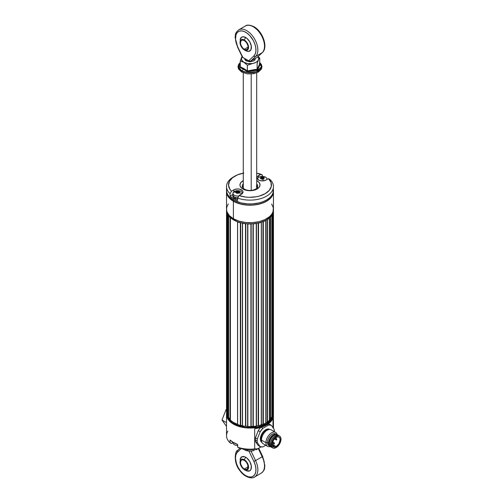 <?xml version="1.0" encoding="UTF-8"?>
<svg xmlns="http://www.w3.org/2000/svg" width="503" height="503" viewBox="0 0 503 503"><rect width="100%" height="100%" fill="white"/><g stroke="black" fill="none" stroke-linecap="round" stroke-linejoin="round"><path stroke-width="0.75" d="M263.283 424.148L262.962 424.136L262.962 221.546L263.283 221.565L263.314 424.174A23.471 13.55 0 0 0 265.729 423.08L265.653 220.389L265.735 422.866A23.201 13.399 0 0 0 267.03 422.118L267.03 219.534L267.389 219.522L267.401 422.111A23.471 13.55 0 0 0 269.306 420.722L269.294 218.132A23.471 13.55 180 0 1 267.401 219.528L267.401 422.111L267.389 219.522L267.389 422.105L267.03 422.118L267.03 219.534A23.201 13.399 180 0 1 265.735 220.283L265.729 422.866A23.201 13.399 0 0 0 267.03 422.118L267.401 422.111A23.471 13.55 0 0 0 269.306 420.722L269.294 218.132A23.471 13.55 0 0 1 267.401 219.528L267.03 219.534A23.201 13.399 0 0 1 265.735 220.283L265.729 220.496A23.471 13.55 180 0 1 263.321 221.59L263.321 424.18A23.471 13.55 0 0 0 265.729 423.08L265.729 220.496A23.471 13.55 0 0 1 263.321 221.59L263.321 424.18L263.321 221.59L262.962 221.546A23.201 13.399 180 0 1 261.397 222.106L261.397 424.689A23.201 13.399 0 0 0 262.962 424.136L263.283 424.148M247.847 426.481L247.847 426.519A23.471 13.55 0 0 0 250.922 426.569L250.915 223.973L251.16 426.406A23.201 13.399 0 0 0 252.99 426.311L253.273 426.437A23.471 13.55 0 0 0 256.279 426.079L256.279 223.495A23.471 13.55 180 0 1 253.273 223.86L253.273 426.437A23.471 13.55 0 0 0 256.279 426.079L256.266 223.445L256.455 425.89A23.201 13.399 0 0 0 258.196 425.557L258.467 223.005L258.523 425.651A23.471 13.55 0 0 0 261.309 424.897L261.309 222.313A23.471 13.55 180 0 1 258.523 223.062L258.523 425.651A23.471 13.55 0 0 0 261.309 424.897L261.397 222.106A23.201 13.399 0 0 0 262.962 221.546L262.962 424.136A23.201 13.399 0 0 1 261.397 424.689L261.309 424.739M242.54 425.764L242.54 425.878A23.471 13.55 0 0 0 245.508 426.33L245.508 223.741A23.471 13.55 180 0 1 242.54 223.288L242.54 425.878A23.471 13.55 0 0 0 245.508 426.33L245.804 223.615L245.804 426.204A23.201 13.399 0 0 0 247.621 426.355L247.621 223.766A23.201 13.399 180 0 1 245.804 223.615L245.804 426.204A23.201 13.399 0 0 0 247.621 426.355L247.853 426.513A23.471 13.55 0 0 0 250.922 426.569L250.922 223.98A23.471 13.55 180 0 1 247.847 223.936L247.847 426.519M237.623 424.375L237.623 424.545A23.471 13.55 0 0 0 240.333 425.381L240.333 222.791A23.471 13.55 180 0 1 237.623 221.961L237.623 424.545A23.471 13.55 0 0 0 240.333 425.381L240.34 222.785L240.673 222.71L240.673 425.293L240.34 425.368L240.673 425.293A23.201 13.399 0 0 0 242.383 425.683L242.383 223.099A23.201 13.399 180 0 1 240.673 222.71L240.673 425.293A23.201 13.399 0 0 0 242.383 425.683L242.547 425.79M261.277 424.777L261.309 222.313A23.471 13.55 0 0 1 258.523 223.062L258.196 222.974A23.201 13.399 0 0 1 256.455 223.307L256.455 425.89A23.201 13.399 0 0 0 258.196 425.557L258.196 222.974A23.201 13.399 180 0 1 256.455 223.307L256.279 223.489A23.471 13.55 0 0 1 253.273 223.86L252.99 223.722A23.201 13.399 0 0 1 251.16 223.822L251.16 426.406A23.201 13.399 0 0 0 252.99 426.311L252.99 223.722A23.201 13.399 180 0 1 251.16 223.822L250.922 223.98A23.471 13.55 0 0 1 247.847 223.936L247.621 223.766A23.201 13.399 0 0 1 245.804 223.615L245.508 223.734A23.471 13.55 0 0 1 242.54 223.288L242.383 223.099A23.201 13.399 0 0 1 240.673 222.71L240.34 222.785A23.471 13.55 0 0 1 237.623 221.961L230.041 217.579A23.471 13.55 0 0 1 228.595 216.013L228.595 418.603A23.471 13.55 0 0 0 230.041 420.162L230.041 217.579A23.471 13.55 180 0 1 228.595 216.013L228.595 418.603A23.471 13.55 0 0 0 230.041 420.162L230.041 217.579L230.368 420.181L230.368 217.598L230.399 420.206A23.201 13.399 0 0 0 237.554 424.337L237.554 221.748A23.201 13.399 180 0 1 230.399 217.623L230.399 420.206L233.581 422.501L237.642 424.394M227.784 416.918L228.595 418.213A23.201 13.399 0 0 1 228.066 417.415L228.066 214.831A23.201 13.399 0 0 0 228.739 215.818A23.201 13.399 180 0 1 228.066 214.831L227.746 214.737A23.471 13.55 0 0 1 226.947 213.027L226.947 415.616A23.471 13.55 0 0 0 227.733 417.327L227.733 214.743A23.471 13.55 180 0 1 226.947 213.027L227.167 212.857A23.201 13.399 180 0 1 226.91 211.807L226.91 414.39L226.91 211.807A23.201 13.399 0 0 0 227.167 212.857L226.947 415.616A23.471 13.55 0 0 0 227.733 417.327L228.004 214.775L228.066 417.415A23.201 13.399 0 0 0 228.595 418.213A23.201 13.399 180 0 1 228.004 417.314M273.211 212.335L272.997 212.172A23.201 13.399 0 0 0 273.123 211.467A23.201 13.399 180 0 1 272.997 212.172L273.211 212.335A23.471 13.55 180 0 1 272.601 214.077L272.601 416.66A23.471 13.55 0 0 0 273.23 414.925L273.211 212.335A23.471 13.55 0 0 1 272.601 214.077L272.601 416.66L272.582 214.071L272.274 416.761L272.274 214.171A23.201 13.399 180 0 1 271.689 215.177L271.689 215.177A23.201 13.399 0 0 0 272.274 214.171L272.274 416.761L272.601 416.66A23.471 13.55 0 0 0 273.23 414.925M273.16 212.329L273.16 211.335L273.16 212.329M273.186 211.065L273.23 413.611M273.242 211.015L273.437 413.567A23.471 13.55 0 0 0 273.456 413.026L273.456 210.443A23.471 13.55 180 0 1 273.437 210.977A23.471 13.55 0 0 0 273.431 209.814A23.471 13.55 180 0 1 273.456 210.443M226.551 209.902L226.539 209.902A23.471 13.55 0 0 0 226.614 211.675A23.471 13.55 180 0 1 226.52 210.443A23.471 13.55 180 0 1 226.539 209.902L226.646 209.896M226.52 210.443L226.52 413.026A23.471 13.55 0 0 0 226.614 414.258L226.834 211.719L226.91 414.39A23.201 13.399 0 0 0 226.947 414.617A23.201 13.399 180 0 1 226.834 413.881M272.582 416.069A23.201 13.399 180 0 1 271.853 417.515A23.201 13.399 0 0 0 272.274 416.761A23.201 13.399 0 0 1 271.853 417.515L272.274 416.761M271.853 417.955L271.834 215.366A23.471 13.55 180 0 1 270.551 216.975L270.551 419.559A23.471 13.55 0 0 0 271.853 417.955L271.834 215.366A23.471 13.55 0 0 1 270.551 216.975L270.551 419.559L270.539 216.969L270.539 419.559L270.193 419.615L270.193 217.026L270.551 216.975L270.193 217.026A23.201 13.399 180 0 1 269.224 217.931A23.201 13.399 0 0 0 270.193 217.026L270.193 419.615L270.551 419.559A23.471 13.55 0 0 0 271.853 417.955M269.306 420.445A23.201 13.399 0 0 0 270.193 419.615A23.201 13.399 0 0 1 269.306 420.445A23.201 13.399 180 0 0 270.539 419.25M265.672 422.91L267.03 422.118M273.186 413.648L273.437 413.567A23.471 13.55 0 0 0 273.437 412.491M226.539 412.491A23.471 13.55 0 0 0 226.614 414.258L226.91 414.39A23.201 13.399 0 0 0 226.947 414.617L226.91 414.39M226.853 211.467A23.201 13.399 0 0 0 229.161 216.34L229.161 215.429L229.161 216.34A23.201 13.399 0 0 0 254.361 223.596A23.201 13.399 0 0 0 273.123 211.467M237.598 424.35A23.201 13.399 180 0 1 233.581 422.501L233.581 423.759A23.201 13.399 0 0 0 258.039 426.852A23.201 13.399 0 0 0 273.123 415.315L266.395 423.759L266.584 424.96A23.471 13.55 0 0 0 272.984 418.094L272.984 427.669L272.984 418.094L270.658 421.797L266.584 424.96L266.584 424.086L271.167 420.345L273.456 414.503A23.471 13.55 180 0 1 266.584 424.086L266.395 423.759L269.281 421.728L271.425 419.414L273.123 415.315M267.389 421.885A23.201 13.399 180 0 1 265.729 422.866M263.283 424.004A23.201 13.399 180 0 1 261.309 424.721M258.467 425.494A23.201 13.399 180 0 1 256.279 425.922M253.204 426.293A23.201 13.399 180 0 1 250.922 426.412M247.778 426.362A23.201 13.399 180 0 1 245.508 426.173M242.484 425.701A23.201 13.399 180 0 1 240.34 425.211M230.399 420.206L233.581 422.501L237.554 424.337M240.673 425.293L242.389 425.683M245.464 426.167L247.715 426.355M251.154 426.406L252.99 426.311M256.448 425.89L258.196 425.557M260.925 424.84L262.962 424.136M269.281 420.47L270.451 419.339M226.784 414.283L227.784 418.175L230.695 421.728L235.266 424.639L241.107 426.663L247.715 427.619L254.512 427.424L260.925 426.098L266.395 423.759L258.209 426.814L245.024 427.374L231.713 422.539L226.784 414.283A23.201 13.399 0 0 0 233.581 423.759L233.581 422.501A23.201 13.399 180 0 1 230.368 420.175M228.305 203.998L226.966 206.538L226.52 209.179A23.471 13.55 0 0 0 233.392 218.761L233.392 201.244A23.471 13.55 180 0 1 226.52 191.662A23.471 13.55 180 0 1 226.545 191.033L226.966 194.303L228.305 196.849L230.475 199.188L233.392 201.244L233.392 218.761L238.925 221.131L245.407 222.471L252.286 222.666L258.97 221.704L264.88 219.654L269.501 216.711L271.67 214.366L273.01 211.826L273.343 207.852L271.67 203.998M226.52 191.662L226.52 209.179L226.966 211.826L229.286 215.567L233.392 218.761A23.471 13.55 0 0 0 258.97 221.704A23.471 13.55 0 0 0 273.456 209.179L273.456 191.662A23.471 13.55 180 0 1 258.97 204.18A23.471 13.55 180 0 1 233.392 201.244L238.925 203.614L245.407 204.954L252.286 205.149L258.97 204.18L264.88 202.137L269.501 199.188L272.45 195.592L273.343 192.989L273.431 191.033A23.471 13.55 180 0 1 273.456 191.662M242.314 187.638L243.282 186.462M256.26 186.123L257.712 187.732M254.681 428.657L261.107 427.317L266.584 424.96A23.471 13.55 0 0 1 254.681 428.657L254.681 448.915A23.471 13.55 180 0 1 237.623 447.154L238.975 447.89L237.623 447.154A23.471 13.55 0 0 0 254.681 448.915L254.681 428.657M257.624 448.858L254.681 448.915L257.624 448.858L261.013 446.903L257.624 448.858A21.459 12.386 0 0 1 239.327 448.035L248.319 449.632L257.624 448.858M237.623 444.419L233.392 442.483L230.041 440.037A23.471 13.55 0 0 0 237.623 444.419L237.623 447.154L237.623 444.419M231.361 443.439L232.964 442.508L231.399 443.501L232.964 442.508L231.305 443.47L230.041 442.778A23.471 13.55 180 0 1 227.872 431.109M232.964 442.602L231.405 443.501L230.041 442.778L230.041 440.037L230.041 442.778A23.471 13.55 0 0 1 226.52 435.642L226.52 414.503L231.506 422.86L244.967 427.739L258.309 427.173L266.584 424.086A23.471 13.55 180 0 1 241.006 427.022A23.471 13.55 180 0 1 226.52 414.503A23.471 13.55 180 0 1 226.551 413.768L226.551 413.762M238.541 426.337L238.875 426.047M276.16 436.403L275.216 435.856A6.841 3.949 120 0 0 270.746 441.885A6.841 3.949 120 0 0 271.796 447.368L270.746 446.161L270.375 444.237L270.746 441.885L271.796 439.471L273.362 437.352L275.216 435.856L277.065 435.214L278.637 435.523A6.841 3.949 120 0 0 275.216 435.856L276.16 436.403L274.311 437.899L272.739 440.018L271.419 443.64L271.419 445.821L272.739 447.915A6.841 3.949 -60 0 1 271.695 442.433A6.841 3.949 -60 0 1 276.16 436.403A6.841 3.949 -60 0 1 279.58 436.07L278.014 435.761L276.16 436.403M276.16 447.576A6.841 3.949 -60 0 1 272.745 447.915L274.311 448.217L276.16 447.576L278.014 446.079L279.58 443.967L280.63 441.546L281.001 439.201L280.63 437.27L279.58 436.07A6.841 3.949 -60 0 1 280.63 441.546A6.841 3.949 -60 0 1 276.16 447.576M273.343 446.092A0.673 0.39 -60 0 1 273.682 445.74L272.217 444.897L273.682 445.74L273.343 446.092L272.349 445.52L273.343 446.092L273.028 446.639A5.634 3.251 -60 0 1 272.582 442.049A5.634 3.251 -60 0 1 276.16 437.39A5.634 3.251 -60 0 1 278.976 437.113A5.634 3.251 -60 0 1 279.844 441.628A5.634 3.251 -60 0 1 276.16 446.589L272.18 444.287L276.16 446.589A5.634 3.251 -60 0 1 273.701 447.029L274.154 445.96L273.682 445.74A0.673 0.39 -60 0 1 274.016 446.482M273.028 446.639L272.299 445.344L272.236 443.464L273.601 439.949L276.16 437.39L277.687 436.862L278.976 437.113L279.844 438.107L280.146 439.691L278.976 443.615L276.16 446.589L273.701 447.029M276.681 438.786A0.673 0.39 120 0 0 276.304 438.786L275.154 438.126L276.304 438.786A0.673 0.39 120 0 0 276.304 439.88A0.673 0.39 -60 0 1 276.304 438.786A0.604 0.346 60 0 1 276.732 439.528A0.604 0.346 -120 0 0 276.304 438.786A0.673 0.39 -60 0 1 276.637 438.754L276.606 439.911A0.604 0.346 -120 0 0 276.732 439.635L276.732 439.635A0.604 0.346 60 0 1 276.304 439.88A0.604 0.346 -120 0 0 276.606 439.911L274.33 438.968M274.311 442.892A0.673 0.39 120 0 0 273.934 442.892A0.604 0.346 60 0 1 274.361 443.633L274.361 443.74A0.604 0.346 60 0 1 273.934 443.992A0.673 0.39 -60 0 1 273.934 442.892A0.673 0.39 120 0 0 273.934 443.992A0.604 0.346 -120 0 0 274.361 443.74L274.361 443.633A0.604 0.346 -120 0 0 273.934 442.892L272.563 442.099L273.934 442.892A0.673 0.39 -60 0 1 274.267 442.86L272.626 441.911M269.281 445.696A6.709 3.873 -60 0 1 267.439 442.458L265.942 442.697L261.466 440.106A8.048 4.646 120 0 0 263.132 443.759L267.609 446.343A8.048 4.646 -60 0 1 265.942 442.697A8.048 4.646 120 0 0 270.155 446.576A8.048 4.646 -60 0 1 267.609 446.343M271.57 447.217A6.973 4.024 -60 0 1 270.777 446.934A6.973 4.024 -60 0 1 269.331 443.772L268.765 443.445A6.973 4.024 120 0 0 270.212 446.607L269.017 445.18A6.935 4.005 -60 0 1 268.696 443.376L268.577 443.112A6.709 3.873 120 0 0 268.885 444.859A6.709 3.873 120 0 0 268.954 445.017A6.709 3.873 -60 0 1 268.577 443.112L267.439 442.458A6.709 3.873 120 0 0 268.828 445.501L269.35 445.803M277.455 434.711A6.973 4.024 120 0 0 277.184 434.529A6.973 4.024 120 0 0 271.796 436.409A6.973 4.024 120 0 0 268.765 443.445L268.696 443.376A6.935 4.005 120 0 0 269.268 445.671M278.436 435.416L278.209 435.202A6.973 4.024 120 0 0 272.695 436.403A6.973 4.024 120 0 0 269.331 443.772L270.375 444.174L269.331 443.772A6.973 4.024 120 0 0 271.306 447.161L271.607 447.249M274.996 434.278A6.935 4.005 120 0 0 268.696 443.376L269.331 443.772A6.973 4.024 -60 0 1 272.368 436.736A6.973 4.024 -60 0 1 277.75 434.856A6.973 4.024 -60 0 1 278.398 435.403M268.765 443.445A6.973 4.024 -60 0 1 271.494 436.742A6.973 4.024 -60 0 1 276.681 434.309M268.696 443.376A6.935 4.005 -60 0 1 275.355 434.208L275.009 434.259A6.709 3.873 120 0 0 268.577 443.112L268.696 443.376M276.059 434.183L275.531 433.882A6.709 3.873 120 0 0 270.356 435.692A6.709 3.873 120 0 0 267.439 442.458L268.577 443.112A6.709 3.873 -60 0 1 275.493 434.227M275.657 432.404L271.174 429.82A8.048 4.646 120 0 0 264.962 431.989A8.048 4.646 120 0 0 261.466 440.106L265.942 442.697A8.048 4.646 -60 0 1 269.438 434.579A8.048 4.646 -60 0 1 275.657 432.404A8.048 4.646 -60 0 1 277.128 434.498A8.048 4.646 120 0 0 270.872 433.303A8.048 4.646 120 0 0 265.942 442.697L267.439 442.458A6.709 3.873 -60 0 1 270.639 435.403A6.709 3.873 -60 0 1 275.933 434.177M260.894 439.119L261.485 439.465L260.894 439.119A7.243 4.181 120 0 1 263.541 432.385A7.243 4.181 120 0 1 268.765 429.556A7.243 4.181 120 0 0 263.541 432.385A7.243 4.181 120 0 0 260.894 439.119L260.328 439.119A7.646 4.414 -60 0 1 263.754 431.304A7.646 4.414 -60 0 1 269.709 429.443L268.709 429.04L266.76 429.248L263.635 431.423L261.887 433.793L260.724 436.497L260.328 439.119L260.894 439.119A7.243 4.181 120 0 0 261.698 441.804M260.805 427.405A12.072 6.967 120 0 0 258.253 430.637L260.152 431.731L257.347 438.962L255.449 437.862A12.072 6.967 120 0 0 255.298 439.855L257.196 440.949A12.072 6.967 -60 0 1 257.347 438.962L260.152 431.731L258.253 430.637L255.449 437.862L257.347 438.962A12.072 6.967 120 0 0 257.196 440.949L255.298 439.855A12.072 6.967 120 0 0 255.449 441.565L258.253 445.551L260.152 446.645L258.253 445.551M271.312 425.286L274.116 429.279A12.072 6.967 -60 0 1 274.254 431.599L274.116 429.279L271.312 425.286L269.413 424.192L271.312 425.286L268.533 425.041L267.47 424.425L268.533 425.041A12.072 6.967 -60 0 1 271.312 425.286M265.747 445.268L262.924 446.897A12.072 6.967 -60 0 1 260.152 446.645L257.347 442.659L255.449 441.565L257.347 442.659A12.072 6.967 -60 0 1 257.196 440.949A12.072 6.967 120 0 0 257.347 442.659L260.152 446.645L262.924 446.897L265.747 445.268M262.924 428.279L261.202 427.286L262.924 428.279L268.533 425.041L262.924 428.279L260.152 431.731A12.072 6.967 -60 0 1 262.924 428.279M269.413 424.192A12.072 6.967 120 0 0 268.256 423.891M262.069 442.671L260.749 441.263L260.328 439.119M226.029 409.643L226.52 409.36L226.029 409.643L221.999 420.03L226.029 409.643L226.52 409.92L226.029 409.643M226.029 425.764L221.999 420.03L226.52 422.639L221.999 420.03L226.029 425.764M251.211 190.417L251.211 74.023L251.211 190.417M254.694 69.546A5.929 3.427 180 0 1 254.688 69.546L257.108 69.452L259.749 64L259.711 58.071L257.964 56.424L259.711 58.071L259.076 58.807L259.711 58.071L259.711 63.837L257.108 69.452L257.108 63.686L258.41 60.002A8.714 5.03 180 0 1 252.242 63.56L247.734 63.56L243.823 62.259A8.714 5.03 180 0 1 241.566 57.399A8.714 5.03 180 0 1 242.094 56.569M238.818 67.616L242.088 72.023A0.83 0.478 -60 0 1 241.635 72.042A0.83 0.478 -60 0 1 241.886 70.822L238.837 67.66L240.264 62.649A11.456 6.614 0 0 0 241.886 70.822L243.521 69.188L239.761 67.471L240.459 65.686M240.698 71.042L239.032 68.716M260.95 68.716L259.278 71.042L256.197 72.822L252.166 73.784L247.809 73.784M245.709 73.419L242.088 72.023M259.724 63.925L260.214 64.309L257.473 70.213L252.355 70.552L247.25 71.791L243.521 69.188L241.886 70.822A11.456 6.614 0 0 0 257.115 71.325A11.456 6.614 0 0 0 259.711 62.649L261.365 66.93L256.272 71.678L247.463 72.595L241.886 70.822A0.83 0.478 120 0 0 241.635 72.042M259.278 63.592L260.214 64.309L257.473 70.213L257.108 69.452L257.473 70.206L247.25 71.791L247.382 65.189L252.242 63.56A8.714 5.03 180 0 1 243.823 62.259L241.566 60.002L241.566 57.399L240.264 61.077L243.823 62.259L247.382 65.189L243.823 62.259L240.264 61.077L240.264 66.842L243.823 68.521L247.382 70.954L254.675 69.546M240.227 67.018L240.264 61.077L242.44 56.185M257.97 56.676A8.714 5.03 180 0 1 258.41 60.002L257.536 61.215L255.298 62.693L247.382 65.189L247.382 70.954L257.108 69.452L257.108 63.686L258.705 58.7L257.97 56.676M244.621 58.688L245.03 59.882L246.193 60.888L249.991 61.794L253.782 60.888L254.946 59.882L255.354 58.417M240.264 66.842L247.382 70.954L247.25 71.791L243.521 69.188L239.761 67.471L240.264 66.17M244.301 49.294A5.363 3.1 60 0 1 240.792 44.566A5.363 3.1 60 0 1 241.616 40.265A5.363 3.1 60 0 1 244.301 40.529L242.188 40.051L241.144 40.655L240.503 42.724L240.792 44.566L242.188 47.339L243.559 48.778L245.036 49.634L246.407 49.772L247.803 48.615L248.092 47.1L244.301 49.294L248.092 47.1L247.803 45.257L246.407 42.485L244.301 40.529A5.363 3.1 60 0 1 247.803 45.257A5.363 3.1 60 0 1 246.979 49.558A5.363 3.1 60 0 1 244.301 49.294M245.722 50.665A10.06 5.81 -60 0 1 244.961 50.338A10.06 5.81 -60 0 1 244.301 49.841A6.036 3.483 60 0 1 242.459 48.294A6.036 3.483 60 0 1 240.447 44.811A6.036 3.483 60 0 1 244.301 39.982A10.06 5.81 -60 0 1 245.722 37.524A8.048 4.646 -120 0 0 240.176 39.416L240.447 44.811M245.15 26.156A15.826 9.136 60 0 1 253.305 26.791A1.339 0.773 -60 0 1 253.977 26.722A1.339 0.773 -60 0 1 254.254 27.338L258.404 30.746L261.837 35.594M244.238 58.241L243.232 57.656A0.673 0.39 -60 0 1 242.76 57.386L248.822 61.108A0.673 0.39 -60 0 1 248.683 60.806L242.76 57.386A0.673 0.39 120 0 0 242.899 57.688M245.036 58.864L245.961 59.436M253.977 26.722C262.717 31.419 268.476 47.357 262.359 52.57A1.339 1.088 -133 0 1 262.201 52.689A15.826 9.136 -120 0 0 263.339 39.775A15.826 9.136 -120 0 0 253.305 26.791A15.826 9.136 -120 0 0 245.395 26.005C246.992 24.628 249.853 24.867 253.977 26.722A1.339 0.773 120 0 0 253.305 26.791A15.826 9.136 60 0 1 263.339 39.775A15.826 9.136 60 0 1 262.201 52.689A1.339 1.088 47 0 0 262.371 52.563M257.391 57.21L250.607 61.152L255.562 56.525L262.201 52.689L257.24 57.317A0.673 0.39 60 0 1 257.203 57.348A0.673 0.39 -120 0 0 257.24 57.317L255.273 58.436M257.152 57.367A0.673 0.39 -120 0 0 257.203 57.348L255.197 58.505M252.525 60.046A0.673 0.39 -120 0 0 252.613 59.995L250.607 61.152L255.562 56.525L262.201 52.689L257.24 57.317M242.459 57.254L237.579 46.572A14.486 8.362 60 0 1 238.806 31.375A14.486 8.362 60 0 1 252.632 39.36A14.486 8.362 60 0 1 253.858 55.971A1.339 1.088 47 0 0 255.562 56.525A1.339 1.088 -133 0 1 253.858 55.971L248.683 60.806L250.607 61.152A0.673 0.39 60 0 1 250.563 61.184A0.673 0.39 -120 0 0 250.607 61.152L248.683 60.806A0.673 0.39 120 0 0 248.822 61.108L250.563 61.184L252.569 60.02M245.395 26.005L238.755 29.84A15.826 9.136 60 0 1 254.04 38.077A15.826 9.136 60 0 1 255.562 56.525A15.826 9.136 -120 0 0 253.902 37.863A15.826 9.136 -120 0 0 238.51 29.991M238.755 29.84C234.392 33.594 235.737 34.481 235.09 37.398L237.51 46.421M237.579 46.572L242.76 57.386L248.683 60.806L253.858 55.971L255.254 53.922L255.914 51.117L255.794 47.779L254.902 44.151L253.305 40.523L249.865 35.669L247.136 33.198L244.301 31.557L241.572 30.884L239.164 31.217L237.259 32.544L236.001 34.757L235.523 39.347L236.19 42.912L237.579 46.572M240.138 39.586L241.698 37.121L243.54 36.763L246.828 38.291L249.746 41.768L251.299 46.031L250.978 49.64L248.884 51.381L246.828 51.174M244.961 50.338L246.998 51.231A8.048 4.646 -120 0 0 251.374 46.616A8.048 4.646 -120 0 0 245.722 37.524A10.06 5.81 120 0 0 244.301 39.982A6.036 3.483 60 0 1 248.564 47.376A6.036 3.483 60 0 1 244.301 49.841A10.06 5.81 120 0 0 244.961 50.338L242.459 48.294M244.301 39.982L246.671 42.183L248.243 45.301L248.564 47.376L248.243 49.074L246.671 50.382L245.131 50.225L243.465 49.263L241.924 47.64L240.352 44.522L240.113 41.535L240.748 40.127L242.666 39.416L244.301 39.982M262.717 37.392L263.974 41.051L264.49 44.572M248.356 60.674L246.193 59.769L246.193 60.888L246.193 59.769L244.879 58.669M255.247 58.342L254.147 59.354L251.06 60.762M242.905 449.009L243.823 449.6L242.905 449.009M242.905 448.978A8.714 5.03 0 0 0 243.823 449.6L243.075 449.104M248.557 450.958L244.735 450.066L248.853 451.034L252.242 450.902L248.557 450.958M245.885 450.481A8.714 5.03 0 0 0 245.992 450.518A8.714 5.03 0 0 0 252.242 450.902A8.714 5.03 0 0 0 253.984 450.518A8.714 5.03 0 0 0 254.028 450.499M245.992 450.518L250.991 451.034L254.348 450.399M253.487 450.65L253.984 450.518M255.92 449.82L257.108 449.273L255.92 449.82M257.423 448.953L257.743 448.538L257.423 448.953M247.382 449.581L247.382 450.782L247.382 449.581M245.722 470.406A10.06 5.81 -60 0 1 244.961 470.085L246.998 470.978A8.048 4.646 -120 0 0 251.374 466.356A8.048 4.646 -120 0 0 245.722 457.265A10.06 5.81 120 0 0 244.301 459.729A6.036 3.483 60 0 1 248.564 467.124A6.036 3.483 60 0 1 244.301 469.588A10.06 5.81 120 0 0 244.961 470.085A10.06 5.81 -60 0 1 244.301 469.588L241.924 467.388L240.352 464.269L240.032 462.194L240.352 460.497L241.924 459.195L243.465 459.346L245.131 460.308L246.671 461.93L248.243 465.049L248.482 468.035L247.847 469.444L245.929 470.154L244.301 469.588A6.036 3.483 60 0 1 242.459 468.041A6.036 3.483 60 0 1 240.447 464.558A6.036 3.483 60 0 1 244.301 459.729A10.06 5.81 -60 0 1 245.722 457.265A8.048 4.646 -120 0 0 240.176 459.164L240.447 464.558M244.301 460.276A5.363 3.1 60 0 1 247.803 465.005A5.363 3.1 60 0 1 246.979 469.305A5.363 3.1 60 0 1 244.301 469.041L248.092 466.847L244.301 469.041A5.363 3.1 60 0 1 240.792 464.313A5.363 3.1 60 0 1 241.616 460.012A5.363 3.1 60 0 1 244.301 460.276L242.188 459.799L241.144 460.402L240.503 462.471L240.792 464.313L242.188 467.086L243.559 468.526L245.036 469.381L246.407 469.519L247.803 468.356L247.803 465.005L246.407 462.232L244.301 460.276M262.396 456.428L262.201 456.743A15.826 9.136 60 0 1 261.466 473.009M262.654 456.397L264.886 465.696C264.232 468.563 265.559 469.437 261.22 473.16A15.826 9.136 -120 0 0 262.201 456.743L258.253 448.5L262.201 456.743L262.654 456.397L258.737 448.217M237.579 451.958A1.339 1.088 -133 0 1 237.774 450.311A1.339 1.088 47 0 0 237.579 451.958L241.195 448.582L236.8 452.876L235.762 455.328L235.486 458.428L236.542 463.779L238.139 467.406L240.315 470.764L242.911 473.587L245.722 475.662L248.532 476.831L251.123 477.001L253.305 476.165L254.902 474.379L255.794 471.783L255.914 468.582L255.254 465.011L253.858 461.358A14.486 8.362 60 0 1 252.632 476.555A14.486 8.362 60 0 1 238.806 468.57A14.486 8.362 60 0 1 237.579 451.958M254.826 476.844A15.826 9.136 -120 0 0 255.562 460.578L253.858 461.358L248.916 451.04L253.858 461.358L255.562 460.578L250.997 451.04L255.562 460.578A15.826 9.136 60 0 1 254.581 476.995C252.632 479.038 244.911 477.674 240.308 471.166C232.858 462.917 235.253 450.267 237.617 450.43L239.962 448.236M240.138 459.333L241.698 456.869L244.609 456.749L246.828 458.032L249.746 461.515L251.299 465.778L250.978 469.387L249.746 470.808L246.828 470.921M262.201 456.743L255.562 460.578L262.201 456.743M263.176 458.252L264.213 461.899L264.49 465.319M232.964 442.231L232.964 442.759A4.697 2.71 0 0 0 237.623 445.469A4.697 2.71 180 0 1 235.712 445.224A4.697 2.71 180 0 1 233.04 442.275M236.171 191.964L236.209 191.913A7.652 5.979 -152.4 0 0 233.166 192.574A4.697 2.71 0 0 0 234.285 195.246A4.697 2.71 0 0 0 238.868 195.975A4.697 2.71 180 0 1 232.964 193.359A4.697 2.71 180 0 1 233.166 192.574A4.697 2.71 180 0 1 238.347 190.675A4.697 2.71 180 0 1 242.352 193.359A4.697 2.71 180 0 1 242.339 193.554A4.697 2.71 0 0 0 239.604 190.895L235.712 190.895A4.697 2.71 0 0 0 233.166 192.574A7.652 5.979 27.6 0 1 236.209 191.913L236.215 191.825A7.583 1.264 -99.4 0 0 236.058 191.53L236.467 191.303A7.583 6.08 28.8 0 1 237.133 191.322L237.114 192.869L236.404 192.724A7.583 5.772 -153.6 0 0 235.737 192.706L235.611 192.385A7.583 4.659 -60.2 0 1 236.114 192.014L236.171 191.964M238.736 191.549L238.912 191.63A7.583 6.08 28.8 0 1 239.579 191.844L239.711 192.165A7.583 4.357 123.3 0 0 239.208 192.341L239.114 192.423A7.652 5.979 27.6 0 1 241.905 193.938A7.652 5.979 -152.4 0 0 239.114 192.423L239.107 192.53A7.583 1.572 83.9 0 1 239.265 193.02L238.85 193.246A7.583 5.772 -153.6 0 0 238.183 193.033L237.85 193.077A7.583 4.357 123.3 0 0 237.341 193.448L236.8 193.353A7.583 1.264 -99.4 0 0 236.636 192.869M239.082 193.209L238.46 192.611L238.516 191.197A7.583 1.572 83.9 0 1 238.68 191.486L238.617 193.007L238.277 192.504L237.51 192.812L237.466 191.278A7.583 4.659 -60.2 0 1 237.976 191.102L238.02 192.536L236.404 192.724A7.583 5.772 -153.6 0 0 235.737 192.706L235.611 192.385A7.583 4.659 -60.2 0 1 236.114 192.014L236.133 192.712M236.215 191.825A7.583 1.264 -99.4 0 0 236.058 191.53L236.467 191.303L236.448 192.731L236.467 191.303A7.583 6.08 28.8 0 1 237.133 191.322M232.964 193.359L232.964 195.001A4.697 2.71 0 0 0 237.85 197.71M239.114 192.423A4.697 2.71 0 0 0 238.648 192.353M238.472 192.335A4.697 2.71 0 0 0 238.013 192.297M237.498 192.291A4.697 2.71 0 0 0 237.127 192.309M237.85 193.077A7.583 4.357 123.3 0 0 237.341 193.448L236.8 193.353M238.85 193.246A7.583 5.772 -153.6 0 0 238.183 193.033M239.076 193.265L239.107 192.53A7.583 1.572 83.9 0 1 239.265 193.02L239.258 193.139M236.247 192.712L236.215 191.894M237.158 191.322L237.466 191.278A7.583 4.659 -60.2 0 1 237.976 191.102L238.516 191.197A7.583 1.572 83.9 0 1 238.68 191.486M239.711 192.165A7.583 4.357 123.3 0 0 239.208 192.341M263.415 177.326L263.591 177.408A7.583 6.042 30.6 0 1 264.251 177.634L264.371 177.955A7.583 4.445 124.3 0 0 263.855 178.125L263.748 178.314A7.583 1.446 84.6 0 1 263.893 178.804L263.471 179.024A7.583 5.734 -151.9 0 0 262.811 178.804L262.635 178.791A7.652 1.302 83 0 1 263.126 180.873A7.652 1.302 -97 0 0 262.635 178.791L262.478 178.848A7.583 4.445 124.3 0 0 261.956 179.213L261.422 179.112A7.583 1.138 -98.7 0 0 261.271 178.622L261.044 178.471A7.583 5.734 -151.9 0 0 260.378 178.446L260.265 178.125A7.583 4.747 -59.1 0 1 260.774 177.76L260.799 178.458M260.919 178.464L260.881 177.572A7.583 1.138 -98.7 0 0 260.743 177.276L261.158 177.056A7.583 6.042 30.6 0 1 261.824 177.081L261.805 178.628L261.164 178.502L261.158 177.056A7.583 6.042 30.6 0 1 261.824 177.081L261.805 178.628L262.201 178.578L262 177.075A7.652 1.302 -97 0 0 261.378 176.465A7.652 1.302 -97 0 0 261.334 176.471A4.697 2.71 0 0 0 260.372 176.654A4.697 2.71 0 0 0 257.637 179.32A4.697 2.71 180 0 1 257.624 179.125A4.697 2.71 180 0 1 261.334 176.471A7.652 1.302 83 0 1 261.378 176.465A7.652 1.302 83 0 1 262 177.075L262.157 177.037A7.583 4.747 -59.1 0 1 262.679 176.867L263.214 176.968A7.583 1.446 84.6 0 1 263.365 177.263L263.302 178.779L263.214 176.968A7.583 1.446 84.6 0 1 263.365 177.263L263.572 178.955L263.365 177.263M261.428 176.459A4.697 2.71 180 0 1 267.011 179.125A4.697 2.71 180 0 1 266.961 179.508A4.697 2.71 0 0 0 264.264 176.654L260.372 176.654M263.886 178.917L263.471 179.024M263.723 179.043L263.761 178.2A4.697 2.71 0 0 0 263.585 178.156M263.163 178.1A4.697 2.71 0 0 0 262.711 178.062M264.251 177.987L264.251 177.634L264.371 177.955A7.583 4.445 124.3 0 0 263.855 178.125L263.748 178.314M263.842 178.622L263.83 178.993L263.842 178.622M260.271 178.427L260.265 178.125A7.583 4.747 -59.1 0 1 260.774 177.76M263.71 178.98L262.975 178.276L261.044 178.471M261.422 179.112A7.583 1.138 -98.7 0 0 261.271 178.622M262.478 178.848A7.583 4.445 124.3 0 0 261.956 179.213M262.679 176.867L262.717 178.307L262.201 178.578L262.157 177.037A7.583 4.747 -59.1 0 1 262.679 176.867M243.282 183.821A7.715 4.452 0 0 0 244.533 189.172L242.892 189.021A10.035 5.791 180 0 1 243.282 180.615L240.717 182.708L239.956 184.928L240.145 186.06L241.647 188.147L242.892 189.021L244.533 189.172A7.715 4.452 180 0 1 242.276 186.022A7.715 4.452 180 0 1 243.282 183.821M257.083 180.829L256.693 181.313L257.083 180.829A10.035 5.791 180 0 1 257.083 189.021A10.035 5.791 180 0 1 242.892 189.021L246.149 190.279L249.991 190.719L253.826 190.279L257.083 189.021L259.259 187.141L260.02 184.928L259.259 182.708L257.083 180.829A10.035 5.791 180 0 0 256.693 180.615L257.083 180.829M243.282 185.739A7.715 4.452 0 0 0 242.459 186.978M243.829 173.057L237.51 174.849L232.531 177.722L229.431 181.369L228.544 185.4L229.965 189.386L231.506 191.215L233.864 189.851L233.864 191.762L233.864 189.851L234.681 189.468L237.661 188.946L239.711 189.185L242.616 190.857L243.024 192.045L242.616 193.227L239.088 195.598L237.623 198.088L237.623 200.496L233.392 198.559L230.041 196.113L232.927 194.447L230.041 196.113L230.041 193.705L231.506 191.215A21.459 12.386 180 0 1 234.813 176.163L233.392 176.987A23.471 13.55 0 0 0 230.041 193.705L231.506 191.215L233.864 189.851A5.363 3.1 180 0 1 239.711 189.185A5.363 3.1 180 0 1 243.024 192.045A5.363 3.1 180 0 1 241.453 194.233L239.088 195.598L245.659 197.063L249.161 197.308L256.146 196.792L259.435 196.051L265.163 193.686L269.256 190.379L271.274 186.487L271.004 182.426L268.47 178.634L269.935 179.433L268.47 178.634A21.459 12.386 180 0 1 265.163 193.686A21.459 12.386 180 0 1 239.088 195.598L237.623 198.088A23.471 13.55 0 0 0 266.584 196.151A23.471 13.55 0 0 0 269.935 179.433A23.471 13.55 180 0 1 273.456 186.569A23.471 13.55 180 0 1 261.403 198.408A23.471 13.55 180 0 1 237.623 198.088L237.623 200.496A23.471 13.55 180 0 1 233.392 198.559L233.392 199.98A23.471 13.55 0 0 0 258.97 202.923A23.471 13.55 0 0 0 273.456 190.404L273.343 189.071M266.112 179.999A5.363 3.1 180 0 1 258.523 179.999A5.363 3.1 180 0 1 256.951 177.811A5.363 3.1 180 0 1 258.523 175.616L258.523 177.528L258.523 175.616L260.887 174.252L262.352 175.05L262.352 176.402L262.352 175.05L256.693 173.158A21.459 12.386 180 0 1 260.887 174.252L257.36 176.622L256.951 177.811L257.36 178.993L259.334 180.382L262.315 180.904L265.295 180.382L268.47 178.634L266.112 179.999M226.633 189.071L226.633 191.731L227.526 194.334L229.286 196.792L233.392 199.98L241.006 202.923L247.69 203.885L252.286 203.885L258.97 202.923L263.025 201.672L266.584 199.98L269.501 197.931L271.67 195.585L273.01 193.045L273.456 186.569M234.813 176.163A21.459 12.386 180 0 1 243.282 173.158M226.52 186.569L226.52 190.404A23.471 13.55 0 0 0 233.392 199.98L233.392 198.559A23.471 13.55 180 0 1 230.041 196.113L230.041 193.705A23.471 13.55 180 0 1 226.52 186.569A23.471 13.55 180 0 1 234.134 176.578M257.517 186.978A7.715 4.452 0 0 0 256.693 185.739M256.693 183.821A7.715 4.452 180 0 1 257.699 186.022A7.715 4.452 180 0 1 252.94 190.134A7.715 4.452 180 0 1 244.533 189.172A7.715 4.452 0 0 0 254.663 189.562A7.715 4.452 0 0 0 256.693 183.821M226.853 192.687A23.201 13.399 0 0 0 233.581 201.131L233.581 200.093L233.581 201.131A23.201 13.399 0 0 0 258.039 204.224A23.201 13.399 0 0 0 273.123 192.687M263.333 178.879L263.949 179.03M237.8 197.786A4.829 2.785 180 0 1 235.366 197.453L235.366 198.547A4.829 2.785 0 0 0 237.623 198.886M233.046 194.177L232.851 195.265L233.914 196.761L236.24 197.666L238.114 197.773M238.667 193.114L239.283 193.265M232.832 195.001L232.832 196.095A4.829 2.785 0 0 0 235.366 198.547L235.366 197.453A4.829 2.785 180 0 1 232.832 195.001A4.829 2.785 180 0 1 232.964 194.347M233.386 442.414L236.228 443.778M233.537 442.565A4.829 2.785 0 0 0 235.756 443.677M273.456 428.349L273.406 413.567M272.745 447.915L271.796 447.368M274.016 445.708L272.192 444.652M279.58 436.07L278.637 435.523M275.311 437.987L276.637 438.754M272.274 443.256L274.236 444.017L274.267 442.86M269.017 445.18L268.885 444.859M270.212 446.607L270.777 446.934M275.355 434.208L277.75 434.856M243.282 188.223L243.282 72.841M256.693 72.841L256.693 188.223M259.711 62.479L261.422 64.541L261.994 66.786L261.428 69.018L258.517 71.935L253.877 73.677L247.445 73.903L241.673 72.061L238.573 69.062L237.982 66.824L238.535 64.573L240.264 62.479M262.359 52.57L257.203 57.348M237.322 46.603L242.371 57.147M242.459 468.041L244.961 470.085M261.22 473.16L254.581 476.995M237.831 445.476L235.712 445.224M267.011 179.477L267.011 179.125M263.71 179.043L263.742 178.263"/></g></svg>
